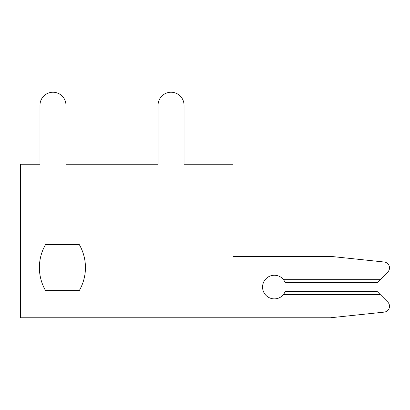 <?xml version="1.0" encoding="UTF-8"?>
<svg xmlns="http://www.w3.org/2000/svg" width="410" height="410" viewBox="0 0 410 410"><rect width="100%" height="100%" fill="white"/><g stroke="black" fill="none" stroke-linecap="round" stroke-linejoin="round"><path stroke-width="0.61" d="M39.391 267.581A46.053 46.053 0 0 0 45.561 290.608L79.273 290.608A46.053 46.053 0 0 0 79.273 244.555L45.561 244.555A46.053 46.053 0 0 0 45.561 290.608L79.273 290.608L45.561 290.608A46.053 46.053 0 0 1 39.391 267.581A46.053 46.053 0 0 0 45.561 290.608A46.053 46.053 0 0 1 39.391 267.581A46.053 46.053 0 0 0 45.561 290.608A46.053 46.053 0 0 1 39.391 267.581A46.053 46.053 0 0 0 45.561 290.608A46.053 46.053 0 0 1 39.391 267.581A46.053 46.053 0 0 0 45.561 290.608A46.053 46.053 0 0 1 39.391 267.581A46.053 46.053 0 0 0 45.561 290.608A46.053 46.053 0 0 1 39.391 267.581A46.053 46.053 0 0 0 45.561 290.608A46.053 46.053 0 0 1 39.391 267.581A46.053 46.053 0 0 0 45.561 290.608A46.053 46.053 0 0 1 39.391 267.581A46.053 46.053 0 0 0 45.561 290.608A46.053 46.053 0 0 1 39.391 267.581A46.053 46.053 0 0 0 45.561 290.608A46.053 46.053 0 0 1 39.391 267.581A46.053 46.053 0 0 0 45.561 290.608A46.053 46.053 0 0 1 39.391 267.581A46.053 46.053 0 0 0 45.561 290.608A46.053 46.053 0 0 1 45.561 244.555A46.053 46.053 0 0 0 39.391 267.581A46.053 46.053 0 0 1 45.561 244.555A46.053 46.053 0 0 0 39.391 267.581A46.053 46.053 0 0 1 45.561 244.555A46.053 46.053 0 0 0 39.391 267.581A46.053 46.053 0 0 1 45.561 244.555A46.053 46.053 0 0 0 39.391 267.581A46.053 46.053 0 0 1 45.561 244.555A46.053 46.053 0 0 0 39.391 267.581A46.053 46.053 0 0 1 45.561 244.555A46.053 46.053 0 0 0 39.391 267.581A46.053 46.053 0 0 1 45.561 244.555A46.053 46.053 0 0 0 39.391 267.581A46.053 46.053 0 0 1 45.561 244.555A46.053 46.053 0 0 0 39.391 267.581A46.053 46.053 0 0 1 45.561 244.555A46.053 46.053 0 0 0 39.391 267.581A46.053 46.053 0 0 1 45.561 244.555A46.053 46.053 0 0 0 39.391 267.581A46.053 46.053 0 0 1 45.561 244.555A46.053 46.053 0 0 0 39.391 267.581A46.053 46.053 0 0 1 45.561 244.555A46.053 46.053 0 0 0 39.391 267.581M380.147 279.687L387.773 272.061A5.904 5.904 0 0 0 384.211 262.016L330.46 256.363L233.044 256.363L233.044 164.261L184.039 164.261L184.039 105.221A12.987 12.987 0 0 0 171.052 92.235A12.987 12.987 0 0 0 158.065 105.221L158.065 164.261L65.959 164.261L65.959 105.221A12.987 12.987 0 0 0 52.972 92.235A12.987 12.987 0 0 0 39.985 105.221L39.985 164.261L20.5 164.261L20.5 317.765L330.46 317.765L384.211 312.118A5.904 5.904 0 0 0 387.773 302.073L377.195 291.495L285.319 291.495L283.592 294.447A11.808 11.808 0 0 1 266.336 295.718A11.808 11.808 0 0 1 266.336 278.416A11.808 11.808 0 0 1 283.592 279.687L285.319 282.639L377.195 282.639L387.773 272.061L380.147 279.687L387.773 272.061L380.147 279.687L387.773 272.061L380.147 279.687L387.773 272.061L380.147 279.687L387.773 272.061L380.147 279.687L387.773 272.061L380.147 279.687L387.773 272.061L380.147 279.687L387.773 272.061L380.147 279.687L387.773 272.061L380.147 279.687L387.773 272.061L380.147 279.687L387.773 272.061L380.147 279.687L387.773 272.061L380.147 279.687L283.592 279.687M79.273 244.555L45.561 244.555L79.273 244.555M184.039 164.261L184.039 105.221L184.039 164.261M158.065 105.221L158.065 164.261L65.959 164.261L65.959 105.221L65.959 164.261L65.959 105.221L65.959 164.261L65.959 105.221L65.959 164.261L65.959 105.221L65.959 164.261L65.959 105.221L65.959 164.261L65.959 105.221L65.959 164.261L65.959 105.221L65.959 164.261L65.959 105.221L65.959 164.261L65.959 105.221L65.959 164.261L65.959 105.221L65.959 164.261L65.959 105.221L65.959 164.261L65.959 105.221L65.959 164.261L158.065 164.261L65.959 164.261L158.065 164.261L65.959 164.261L158.065 164.261L65.959 164.261L158.065 164.261L65.959 164.261L158.065 164.261L65.959 164.261L158.065 164.261L65.959 164.261L158.065 164.261L65.959 164.261L158.065 164.261L65.959 164.261L158.065 164.261L65.959 164.261L158.065 164.261L65.959 164.261L158.065 164.261L65.959 164.261L158.065 164.261L158.065 105.221M39.985 105.221L39.985 164.261L39.985 105.221M330.46 317.765L384.211 312.118L330.46 317.765M380.147 294.447L283.592 294.447"/></g></svg>
